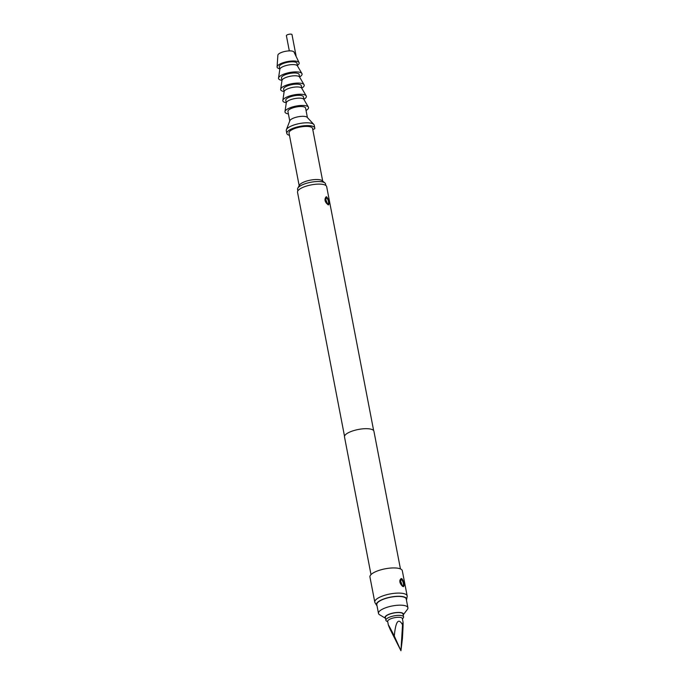 <?xml version="1.0" encoding="UTF-8"?>
<svg xmlns="http://www.w3.org/2000/svg" width="685" height="685" viewBox="0 0 685 685"><rect width="100%" height="100%" fill="white"/><g stroke="black" fill="none" stroke-linecap="round" stroke-linejoin="round"><path stroke-width="1.03" d="M400.442 568.927L373.924 431.242A14.984 4.684 169.1 0 0 371.501 429.324A14.984 4.684 169.1 0 0 354.539 430.368A14.984 4.684 169.1 0 0 344.495 436.91L371.005 574.595M406.436 600.069A15.395 4.812 169.1 0 0 406.633 599.495L407.164 596.541A16.483 5.146 169.1 0 0 407.164 595.907L402.318 570.751A16.483 5.146 169.1 0 0 399.655 568.636A16.483 5.146 169.1 0 0 380.997 569.792A16.483 5.146 169.1 0 0 369.943 576.984L374.789 602.141A16.483 5.146 169.1 0 0 375.02 602.731L376.613 605.275A15.395 4.812 169.1 0 0 377.007 605.737M401.573 578.611L402.035 578.859C404.27 582.301 404.767 584.904 403.542 586.677L402.626 586.386C399.535 583.269 399.03 580.666 401.119 578.568L401.573 578.611M407.164 595.907A16.483 5.146 169.1 0 0 404.501 593.801A16.483 5.146 169.1 0 0 385.835 594.948A16.483 5.146 169.1 0 0 374.789 602.141M406.633 599.495A15.395 4.812 169.1 0 0 404.141 596.943A15.395 4.812 169.1 0 0 385.86 598.262A15.395 4.812 169.1 0 0 376.613 605.275M373.65 430.617L326.668 186.637A14.839 4.632 169.1 0 0 324.27 184.736A14.839 4.632 169.1 0 0 307.479 185.772A14.839 4.632 169.1 0 0 297.53 192.245L344.521 436.234M326.599 196.818C329.074 199.943 329.725 202.623 328.552 204.858L328.141 204.806C324.776 202.015 324.116 199.344 326.146 196.775L326.599 196.818M327.567 204.25L328.106 204.37C329.04 202.657 328.552 200.388 326.659 197.571L325.281 198.299L327.567 204.25L328.106 204.37A0.753 0.676 82 0 1 328.552 204.858M325.854 200.388L326.171 202.272L325.854 200.388A3.297 2.56 117 0 1 326.659 197.571M325.837 185.464L325.546 183.957A14.239 4.444 169.1 0 0 324.904 182.955A14.239 4.444 169.1 0 0 323.243 182.124A14.239 4.444 169.1 0 0 308.815 182.69A14.239 4.444 169.1 0 0 297.804 188.178A14.239 4.444 169.1 0 0 297.581 189.334L297.872 190.85M324.904 182.955L322.258 180.746A11.987 3.742 169.1 0 0 320.863 180.044A11.987 3.742 169.1 0 0 308.704 180.515A11.987 3.742 169.1 0 0 299.439 185.138L297.804 188.178M322.703 181.123L312.565 128.463A11.987 3.742 169.1 0 0 310.63 126.922A11.987 3.742 169.1 0 0 297.059 127.761A11.987 3.742 169.1 0 0 289.019 132.993L299.165 185.652M407.909 607.723L406.231 598.99A14.984 4.684 169.1 0 0 403.808 597.072A14.984 4.684 169.1 0 0 386.845 598.116A14.984 4.684 169.1 0 0 376.801 604.658L378.48 613.392A14.984 4.684 169.1 0 0 379.593 614.745L385.535 618.315A9.367 2.928 169.1 0 1 390.082 613.854A9.367 2.928 169.1 0 1 401.889 612.827A9.367 2.928 169.1 0 1 403.191 614.907L407.387 609.393A14.984 4.684 169.1 0 0 407.909 607.723A14.984 4.684 169.1 0 0 405.494 605.805A14.984 4.684 169.1 0 0 388.523 606.859A14.984 4.684 169.1 0 0 378.48 613.392M313.816 124.456A14.239 4.444 169.1 0 0 311.94 123.42A14.239 4.444 169.1 0 0 297.119 124.071A14.239 4.444 169.1 0 0 286.373 129.739L289.875 120.688A8.991 2.808 169.1 0 1 296.665 117.109A8.991 2.808 169.1 0 1 306.015 116.69A8.991 2.808 169.1 0 1 307.205 117.349L313.816 124.456A14.239 4.444 169.1 0 1 314.235 125.244L314.775 128.035A14.239 4.444 169.1 0 1 314.732 128.763L312.771 129.516M314.775 128.035A14.239 4.444 169.1 0 0 312.471 126.211A14.239 4.444 169.1 0 0 296.357 127.204A14.239 4.444 169.1 0 0 286.818 133.421A14.239 4.444 169.1 0 0 289.113 135.245A14.239 4.444 169.1 0 0 289.472 135.347M307.419 117.58L305.587 108.059A8.991 2.808 169.1 0 0 304.131 106.903A8.991 2.808 169.1 0 0 293.959 107.536A8.991 2.808 169.1 0 0 287.931 111.458L289.764 120.98M286.373 129.739A14.239 4.444 169.1 0 0 286.279 130.621L286.818 133.421M306.058 110.49A11.987 3.742 169.1 0 0 308.378 107.1A11.987 3.742 169.1 0 0 306.589 105.952A11.987 3.742 169.1 0 0 293.642 106.629A11.987 3.742 169.1 0 0 284.977 111.612A11.987 3.742 169.1 0 0 286.921 113.564A11.987 3.742 169.1 0 0 288.394 113.89M308.378 107.1L303.857 99.376A8.991 2.808 169.1 0 0 302.522 98.52A8.991 2.808 169.1 0 0 292.803 99.025A8.991 2.808 169.1 0 0 286.304 102.759L284.977 111.612M303.943 99.522L303.429 96.876A8.991 2.808 169.1 0 0 301.982 95.72A8.991 2.808 169.1 0 0 291.801 96.354A8.991 2.808 169.1 0 0 285.773 100.275L286.287 102.921M299.593 76.943A11.987 3.742 169.1 0 0 301.922 73.552L297.401 65.828A8.991 2.808 169.1 0 0 296.057 64.972A8.991 2.808 169.1 0 0 286.347 65.477A8.991 2.808 169.1 0 0 279.848 69.211L278.521 78.064A11.987 3.742 169.1 0 0 280.456 80.017A11.987 3.742 169.1 0 0 281.937 80.342M301.922 73.552A11.987 3.742 169.1 0 0 300.133 72.404A11.987 3.742 169.1 0 0 287.178 73.081A11.987 3.742 169.1 0 0 278.521 78.064M297.478 65.974L296.973 63.328A8.991 2.808 169.1 0 0 295.518 62.172A8.991 2.808 169.1 0 0 285.345 62.806A8.991 2.808 169.1 0 0 279.317 66.728L279.822 69.373M301.751 88.125A11.987 3.742 169.1 0 0 304.072 84.734L299.55 77.011A8.991 2.808 169.1 0 0 298.215 76.155A8.991 2.808 169.1 0 0 288.496 76.66A8.991 2.808 169.1 0 0 281.997 80.393L280.67 89.247A11.987 3.742 169.1 0 0 282.614 91.199A11.987 3.742 169.1 0 0 284.087 91.525M304.072 84.734A11.987 3.742 169.1 0 0 302.282 83.587A11.987 3.742 169.1 0 0 289.335 84.264A11.987 3.742 169.1 0 0 280.67 89.247M299.636 77.157L299.122 74.511A8.991 2.808 169.1 0 0 297.675 73.355A8.991 2.808 169.1 0 0 287.494 73.989A8.991 2.808 169.1 0 0 281.466 77.91L281.98 80.556M303.9 99.308A11.987 3.742 169.1 0 0 306.229 95.917L301.708 88.194A8.991 2.808 169.1 0 0 300.364 87.337A8.991 2.808 169.1 0 0 290.654 87.843A8.991 2.808 169.1 0 0 284.155 91.576L282.828 100.43A11.987 3.742 169.1 0 0 284.763 102.382A11.987 3.742 169.1 0 0 286.244 102.707M306.229 95.917A11.987 3.742 169.1 0 0 304.44 94.77A11.987 3.742 169.1 0 0 291.485 95.446A11.987 3.742 169.1 0 0 282.828 100.43M301.785 88.339L301.28 85.694A8.991 2.808 169.1 0 0 299.825 84.538A8.991 2.808 169.1 0 0 289.652 85.171A8.991 2.808 169.1 0 0 283.624 89.093L284.129 91.739M295.518 55.202A2.851 0.89 -10.9 0 1 295.56 55.22A2.851 0.89 -10.9 0 1 296.023 55.588A2.851 0.89 -10.9 0 1 295.877 55.956M289.318 50.878L286.399 35.688A2.851 0.89 -10.9 0 1 288.299 34.447A2.851 0.89 -10.9 0 1 291.527 34.25A2.851 0.89 -10.9 0 1 291.99 34.618L296.023 55.588M297.367 65.392A11.243 3.511 169.1 0 0 299.088 62.626A11.243 3.511 169.1 0 0 297.367 61.462A11.243 3.511 169.1 0 0 285.071 62.13A11.243 3.511 169.1 0 0 277.091 66.865A11.243 3.511 169.1 0 0 278.923 68.594A11.243 3.511 169.1 0 0 279.711 68.791M299.088 62.626L294.019 52.086A8.246 2.577 169.1 0 0 292.752 51.229A8.246 2.577 169.1 0 0 283.736 51.717A8.246 2.577 169.1 0 0 277.879 55.185L277.091 66.865M385.912 620.302L385.372 617.502A8.991 2.808 -10.9 0 1 391.4 613.58A8.991 2.808 -10.9 0 1 401.581 612.947A8.991 2.808 -10.9 0 1 403.037 614.102L403.576 616.894A8.991 2.808 169.1 0 0 402.121 615.746A8.991 2.808 169.1 0 0 391.94 616.372A8.991 2.808 169.1 0 0 385.912 620.302A8.991 2.808 169.1 0 0 386.58 621.107L387.727 621.8M402.446 618.966L403.259 617.896A8.991 2.808 169.1 0 0 403.576 616.894M402.369 618.581A7.492 2.338 169.1 0 0 401.162 617.622A7.492 2.338 169.1 0 0 392.676 618.144A7.492 2.338 169.1 0 0 387.659 621.415L388.352 625.02L390.244 629.532L400.939 650.75L402.42 638.6C403.285 623.71 403.328 619.103 402.54 624.78L403.063 622.185L402.369 618.581M402.54 624.78L400.939 650.75L394.286 636.04C395.673 621.312 398.422 617.562 402.54 624.78M390.244 629.532C386.914 622.014 388.258 624.181 394.286 636.04M402.617 586.12L402.96 586.163C403.936 584.63 403.516 582.438 401.693 579.578A0.753 0.557 -52.3 0 0 402.035 578.859M400.228 582.721L400.468 582.336A2.851 2.209 117 0 1 401.53 579.484L400.982 579.356A0.753 0.634 -98.5 0 0 401.119 578.568M401.53 579.484L400.391 579.741C401.273 579.904 397.634 579.167 402.42 585.992L402.42 585.992A0.753 0.522 -58.3 0 0 402.249 585.94M400.468 582.336L400.785 584.219M402.626 586.386A0.753 0.522 -58.3 0 0 402.42 585.992L400.734 583.988L400.057 581.89C399.509 578.474 400.297 579.844 402.42 585.992L402.806 586.154M403.542 586.677A0.753 0.668 -96 0 0 402.96 586.163L402.643 586.12M326.103 197.451A0.753 0.634 -100 0 0 326.146 196.775M326.171 202.272A3.297 2.56 -63.1 0 0 326.454 203.214M327.336 204.104L325.281 198.299C324.596 199.797 325.401 201.792 327.704 204.31L326.034 202.589L325.264 198.35L327.704 204.31M327.387 204.164L325.281 198.299M400.143 582.353L401.367 584.981"/></g></svg>
